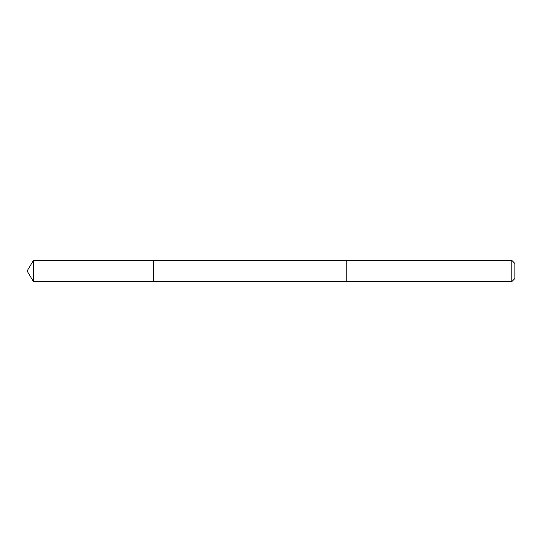 <?xml version="1.0" encoding="UTF-8"?>
<svg xmlns="http://www.w3.org/2000/svg" width="542" height="542" viewBox="0 0 542 542"><rect width="100%" height="100%" fill="white"/><g stroke="black" fill="none" stroke-linecap="round" stroke-linejoin="round"><path stroke-width="0.81" d="M153.664 261.197L153.664 260.451L33.435 260.451L33.435 281.549L153.664 281.549L153.664 260.451L346.805 260.458L346.805 281.542L153.664 281.549L153.664 261.197M346.805 260.451L346.805 281.549L511.858 281.549L511.858 260.451L346.805 260.451M511.858 260.451L514.9 263.5L514.9 278.5L511.858 281.549M153.664 281.549L33.435 281.549L27.1 271L33.435 281.549M27.1 271L33.435 260.451"/></g></svg>
